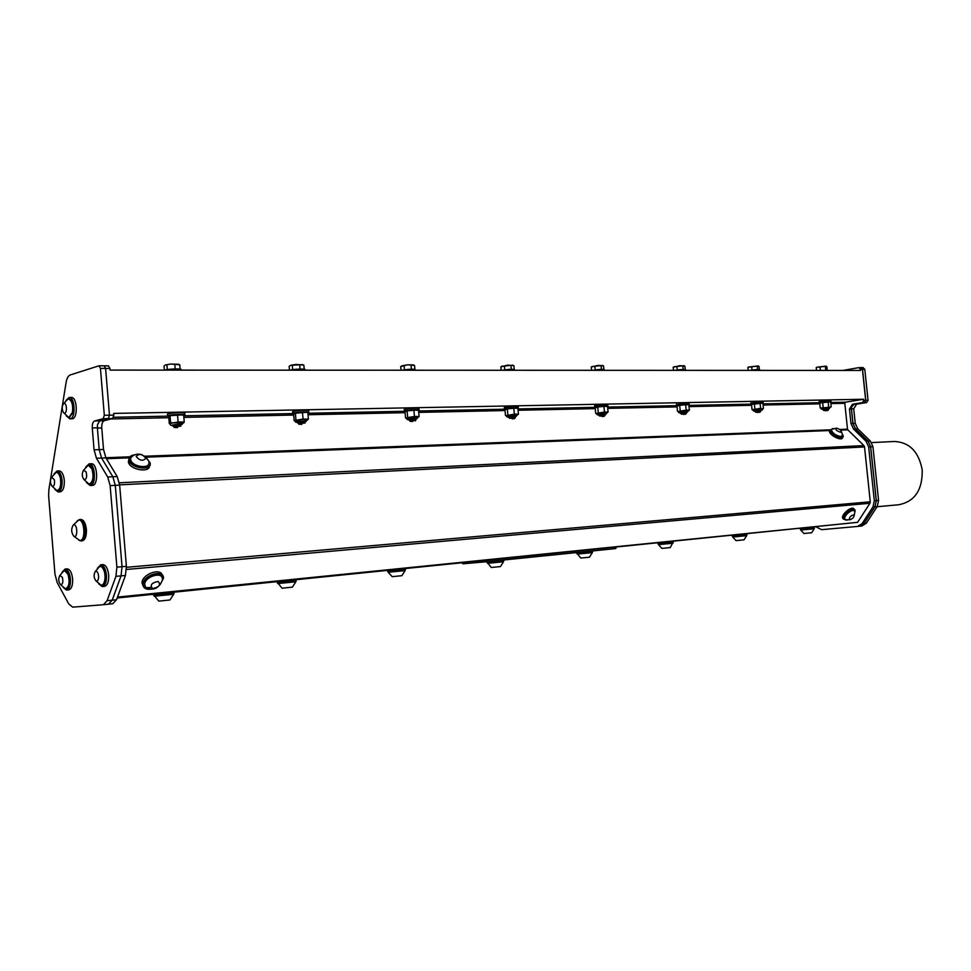 <?xml version="1.0" encoding="UTF-8"?>
<svg xmlns="http://www.w3.org/2000/svg" width="971" height="971" viewBox="0 0 971 971"><rect width="100%" height="100%" fill="white"/><g stroke="black" fill="none" stroke-linecap="round" stroke-linejoin="round"><path stroke-width="1.46" d="M877.068 506.741L898.576 504.762C914.646 501.704 922.535 490.137 922.232 470.061C918.869 451.928 909.681 442.4 894.643 441.477L894.437 441.489M107.101 600.697L115.913 576.337L121.047 575.864L112.211 600.175L107.101 600.697L103.339 604.715L72.704 607.142L68.723 603.889L57.192 582.588L54.983 574.298L48.635 495.938L48.853 489.857L66.089 382.501C66.841 378.277 68.237 375.753 70.264 374.94L98.981 365.8L100.438 368.41L109.929 368.446L110.075 370.097L860.597 370.437L860.476 369.344L862.43 369.344L860.622 367.633M409.993 419.654L411.728 418.914L410.15 419.472M410.879 420.649L415.103 419.824M409.641 420.564L415.794 419.205M415.212 420.977L415.734 420.237M415.879 420.2L410.114 420.844L415.722 420.127M415.066 419.703L414.156 419.763M415.843 419.047L409.192 420.273M509.69 417.263L513.428 416.316L509.993 416.996M515.334 417.676L509.896 418.307L514.035 417.239M509.787 417.19L511.559 416.462M514.715 418.404L515.2 417.7M509.775 418.355L514.594 417.202M510.71 418.113L509.132 417.712L515.261 416.729M599.726 415.03L601.644 414.241M604.484 416.025L602.785 416.134M605.091 415.394L599.932 416.025L604.132 414.969M599.811 416.074L604.969 415.333M599.92 415.952L599.204 415.454L605.03 414.496M686.473 412.335L681.157 413.173L682.322 413.622M681.581 413.731L686.448 412.469M686.436 412.432L681.132 412.724M681.472 413.998L686.4 413.27M681.387 413.003L684.98 412.105M686.497 413.318L681.448 414.241M605.067 414.35L599.107 415.527M599.289 414.641L599.702 414.848C596.874 414.787 598.221 414.471 603.756 413.925C606.414 413.804 606.826 413.937 605.018 414.314L603.392 414.107M298.667 422.47L302.588 421.487L298.498 422.203M305.076 423.016L298.886 423.647L302.843 422.579M298.765 422.397L300.452 421.657M298.777 423.696L304.882 422.931M299.638 423.477L298.837 423.417M298.4 423.368L304.979 421.96M305.028 421.79L297.915 423.053M304.906 421.73L302.588 421.487M299.238 423.405L298.74 424.048M173.93 425.541L177.96 424.545L173.785 425.286M180.849 426.184L174.149 426.815L179.938 425.723M179.902 425.601L178.118 425.711M174.027 425.468L175.666 424.728M174.04 426.839L180.642 426.075M173.639 426.5L180.752 425.055M180.8 424.873L173.129 426.172M180.655 424.8L177.96 424.545M174.525 426.548L173.991 427.228M515.298 416.571L509.022 417.785M515.249 416.68L513.428 416.316M823.906 409.386L825.787 408.73L823.542 409.192M824.039 410.114L828.494 408.815L823.274 409.896M824.003 410.332L828.457 408.937M686.388 413.343L684.98 413.998M681.824 413.767L685.854 413.027M681.472 412.93L683.317 412.238M755.766 411.146L759.286 410.272L755.511 410.879M755.96 412.056L760.062 411.158M755.863 411.085L757.72 410.405M755.851 412.105L760.596 411.401M755.984 411.85L760.633 410.624M759.286 410.272L760.657 410.49L755.195 411.607M760.681 411.437L755.826 412.323M415.746 418.987L411.728 418.914M409.896 419.727L413.719 418.756M828.506 408.803L825.787 408.73M823.906 410.369L828.481 409.677M823.821 409.459L827.268 408.609M828.542 409.713L823.869 410.575M827.778 370.424L818.128 370.412M830.448 401.812L819.925 402.941M820.422 402.662L829.914 401.63M819.208 401.715L830.909 400.453L831.006 401.411M759.929 370.388L759.88 369.939C759.735 369.271 756.348 369.429 749.709 370.388M762.696 403.196L751.724 404.349M752.258 404.045L762.114 403.001M751.008 403.062L763.133 401.788L763.23 402.771M685.781 370.364L685.732 369.927C685.514 369.186 681.909 369.332 674.918 370.352M688.657 404.713L678.268 405.15L676.556 405.538L677.175 405.89M677.746 405.538L688.014 404.506M676.447 404.531L689.07 403.244L689.167 404.252M604.411 370.327L604.375 369.915C604.047 369.077 600.187 369.223 592.808 370.315M607.397 406.388L607.919 406.23C607.555 405.587 603.659 405.781 596.243 406.813L594.701 407.177L595.357 407.577M595.951 407.177L606.693 406.157M594.592 406.145L596.109 405.429C603.525 404.397 607.421 404.203 607.785 404.858L607.882 405.89M814.353 527.289L814.438 528.078L800.335 529.45L800.262 528.71M814.111 528.139L814.183 528.758L800.723 530.045L803.939 533.492M814.159 528.782L811.647 532.763L803.964 533.504M746.845 534.135L746.93 534.96L732.316 536.38L732.243 535.616M746.602 535.021L746.663 535.676L732.717 537.036L732.644 536.356M746.638 535.701L744.029 539.84L736.042 540.604M673.158 541.612L673.243 542.461L658.047 543.954L657.962 543.153M672.976 543.214L658.447 544.634L661.943 548.397L670.233 547.571L672.903 542.534M514.739 370.279L514.703 369.902C514.217 368.968 510.078 369.101 502.25 370.279M517.81 408.233L518.32 408.075C517.798 407.359 513.623 407.541 505.77 408.645L504.422 408.985L505.138 409.434M505.757 408.985L517.033 407.99M504.313 407.917L505.636 407.189C513.477 406.084 517.664 405.902 518.186 406.631L518.283 407.699M415.406 370.242L415.37 369.902C414.678 368.846 410.175 368.968 401.897 370.23M418.525 410.296L419.071 410.126C418.331 409.313 413.804 409.507 405.49 410.684L404.337 410.988L405.174 411.498M405.793 410.976L417.712 410.017M404.239 409.883L405.344 409.155C413.658 407.966 418.185 407.771 418.938 408.597L419.035 409.701M304.773 370.194L304.748 369.902C307.831 368.64 294.735 368.883 290.026 370.182M307.819 412.614L308.523 412.408C311.667 411.352 298.315 411.838 293.703 412.954L292.781 413.221L293.764 413.792M294.371 413.209L307.054 412.299M292.672 412.056L293.558 411.34C298.17 410.199 311.521 409.726 308.377 410.794L308.475 411.947M405.332 568.775L405.417 569.759L387.708 571.506L387.623 570.572M405.016 569.831L405.089 570.62L388.182 572.271L392.163 576.64M405.065 570.669L401.86 575.694L392.199 576.665M296.106 579.845L296.204 580.876L277.281 582.734M295.779 580.974L295.852 581.799L277.791 583.559M295.815 581.847L292.38 587.152L282.015 588.183M592.274 551.916L592.334 552.633L577.15 554.089M592.31 552.669L589.458 557.208L580.755 558.046M592.541 550.933L592.626 551.844L576.725 553.373M614.849 547.523L614.959 548.651L615.893 548.53L615.784 547.426M614.959 548.651L492.236 561.177L492.127 559.964M486.726 560.51L486.835 561.699L492.236 561.177M486.835 561.699L462.924 563.811L462.851 562.937M462.208 562.998L462.924 563.811M173.615 593.427L173.688 594.301L154.195 596.218M173.663 594.349L169.925 599.981L158.783 601.122L154.122 595.332M173.979 592.237L174.076 593.33L153.649 595.369L153.564 594.301M116.884 567.149L110.136 485.609L115.294 485.342L122.03 566.7L116.884 567.149L115.913 576.337M107.696 477.004L96.457 458.251L101.579 458.057L112.842 476.761L107.696 477.004L110.136 485.609M94.066 449.804L92.269 427.944L97.379 427.81L99.188 449.634L94.066 449.804L96.457 458.251M94.588 420.965L103.181 418.683L108.327 418.574L99.71 420.844L94.588 420.965C92.9 421.79 92.124 424.121 92.269 427.944M99.042 365.8L104.128 365.812L105.596 368.422L109.468 415.187L104.322 415.285L103.181 418.683M104.322 415.285L100.438 368.41M102.477 586.569L104.443 586.375C107.49 585.562 108.898 581.75 108.667 574.941C107.854 568.533 105.96 565.073 102.962 564.588L102.756 564.612M66.768 590.052L68.71 589.87C71.538 589.081 72.849 585.416 72.619 578.862C71.854 572.659 70.07 569.334 67.29 568.86L67.096 568.872M58.114 491.945L60.238 491.836C63.164 490.974 64.511 487.151 64.304 480.378C63.576 474.455 61.889 471.287 59.231 470.874L57.046 470.971L54.036 473.921M86.553 482.611L90.109 485.5L92.33 485.391C98.69 485.694 97.622 462.936 91.31 463.737L89.101 463.822L85.8 467.051M71.915 418.804L72 418.792C78.141 419.084 77.389 396.678 71.284 397.467L69.208 397.491M80.896 519.461L81.018 519.461C83.834 519.91 85.63 523.211 86.395 529.389C86.613 536.174 85.242 539.985 82.256 540.823L81.127 540.896M97.379 427.81L97.513 424.558L99.71 420.844M103.533 449.488L105.924 457.899L101.591 458.069L99.188 449.634L103.533 449.488L101.749 427.968C101.603 424.011 102.416 421.596 104.176 420.734L99.77 420.831L97.513 424.558M115.294 485.342L112.842 476.761L117.2 476.567L105.924 457.899M126.4 566.324L125.417 575.463L121.047 575.864L122.03 566.7L126.4 566.324L119.664 485.136L117.2 476.567M103.472 604.702L108.436 604.18L112.211 600.175L116.544 599.738L125.417 575.463M104.128 365.812L99.212 365.836M108.327 418.574L109.468 415.187M99.77 420.831L108.242 418.598L112.66 418.501L113.813 415.127L109.468 415.212M851.433 409.046L852.926 423.392L850.972 423.453L849.479 409.094L851.433 409.046L851.713 406.691L851.47 408.864L853.727 408.815L856.616 404.154L854.359 404.203L864.311 402.613L865.695 400.355L863.741 400.392L862.333 402.649L864.287 402.613L866.642 402.552L868.05 400.295L865.792 400.331L864.384 402.601M855.487 428.964L868.013 441.174L866.059 441.259L853.533 429.036L855.487 428.964L852.926 423.392M870.611 446.806L876.267 500.611L874.325 500.781L868.669 446.915L870.611 446.806L868.013 441.174M874.895 506.753L864.081 523.357L862.139 523.551L872.953 506.923L874.895 506.753L876.267 500.611M857.818 526.416L859.614 526.221L864.081 523.357M864.141 523.357L874.956 506.741L877.201 506.534L866.387 523.126L864.141 523.357L859.675 526.221M876.328 500.611L870.671 446.806L872.929 446.684L878.573 500.405L876.328 500.611L874.956 506.741M868.074 441.162L855.548 428.951L857.806 428.866L870.332 441.052L868.074 441.162L870.671 446.806M853.727 408.815L855.245 423.307L852.987 423.38L855.548 428.951M852.987 423.38L851.47 408.864M865.792 400.331L862.527 369.32L864.797 369.332L862.976 367.621M860.731 367.608L862.527 369.32M862.43 369.344L865.695 400.355M864.797 369.332L868.05 400.295M866.642 402.552L856.616 404.154M857.806 428.866L855.245 423.307M872.929 446.684L870.332 441.052M877.201 506.534L878.573 500.405M859.821 526.197L861.92 525.991L866.387 523.126M65.033 570.487L65.203 570.475C70.313 569.819 71.611 588.899 66.429 588.644L65.882 588.693M64.195 588.159L65.688 588.717C69.135 586.8 69.924 582.005 68.019 574.346L64.45 570.547L62.69 571.616M62.35 577.235L59.862 575.475C58.163 578.582 58.357 581.629 60.481 584.603C62.751 584.603 63.382 582.151 62.35 577.235M63.321 587.613L66.538 590.077C69.366 589.288 70.665 585.622 70.434 579.056C69.669 572.854 67.897 569.516 65.118 569.042L62.059 572.21M100.656 566.287L102.04 566.591C106.895 568.8 106.956 585.44 102.113 585.1L101.567 585.161M99.625 584.506L101.348 585.173C103.387 584.833 104.613 582.515 105.026 578.231C105.123 572.538 103.873 568.678 101.275 566.651L99.722 566.384L98.047 567.622M98.617 577.454C98.447 572.914 97.355 570.912 95.328 571.458C93.519 574.674 93.738 577.83 95.971 580.901C97.391 581.508 98.277 580.355 98.617 577.454M98.666 583.874L102.222 586.593C105.269 585.768 106.676 581.957 106.446 575.148C105.633 568.727 103.727 565.268 100.741 564.782L97.367 568.29M134.787 454.816C130.442 455.363 128.512 457.183 129.009 460.266C130.684 468.75 152.726 471.323 150.056 462.791L146.803 458.433M130.636 458.227L130.454 460.436C131.595 466.748 147.798 470.073 148.648 464.199M149.522 465.862C149.619 473.253 129.786 469.758 128.378 462.075L128.888 459.016M133.063 455.69L130.854 457.596L130.672 459.805C132.007 466.845 150.287 469.43 148.927 462.451L148.842 462.002M145.856 458.191C142.191 453.894 138.974 453.336 136.183 456.516C139.86 460.824 143.077 461.383 145.856 458.191M830.86 403.596L844.806 403.305L847.501 429.158L839.818 429.461M160.215 584.493L163.444 578.291C164.257 568.715 142.798 575.026 142.955 584.396C143.21 588.11 145.868 589.713 150.942 589.203M161.684 576.895C159.39 570.899 144.133 577.114 144.363 583.996L145.031 586.35M150.942 587.455L146.633 587.661M143.162 585.986L142.033 582.818C141.778 574.492 160.433 567.477 162.291 575.123M162.375 579.25C163.079 570.972 144.545 576.446 144.679 584.542L145.747 587.358L148.053 588.596M152.629 588.56C159.232 587.164 161.065 584.797 158.127 581.447C151.5 582.843 149.668 585.21 152.629 588.56M842.44 437.363C842.852 441.769 829.489 435.627 829.44 431.379L829.598 430.541L145.759 457.195M832.887 428.539L830.205 430.129C830.278 434.462 843.92 440.603 843.216 435.991L842.209 433.879M831.407 429.57L831.091 430.529C834.514 435.603 838.24 437.46 842.27 436.1M832.365 428.781L831.358 430.092C832.924 433.539 836.092 435.688 840.862 436.549L842.597 435.154M840.534 432.241C841.881 430.833 840.522 429.449 836.444 428.114C835.084 429.522 836.444 430.906 840.534 432.241M840.583 430.104L847.804 429.825L863.899 445.58L119.36 482.793M854.614 513.234L855.135 510.576C854.444 505.757 842.355 514.751 843.605 519.145L846.858 520.213M854.152 510.673C849.613 510.066 846.36 512.7 844.394 518.563L844.94 519.424M843.641 519.303L842.585 518.101C841.347 513.805 853.096 504.884 854.079 509.387M854.698 511.523C854.104 507.36 843.653 515.128 844.746 518.927L846.02 520.031M849.491 519.728C852.793 518.89 854.274 517.252 853.934 514.8C850.632 515.637 849.152 517.276 849.491 519.728M503.403 561.032L503.476 561.784L487.503 563.326M503.451 561.821L500.441 566.591L491.277 567.477M183.665 415.248L184.624 414.969C188.01 413.792 172.777 414.289 168.299 415.503L167.619 415.722L168.833 416.353M169.367 415.697L183.021 414.848M167.51 414.496L168.153 413.78C172.632 412.554 187.864 412.068 184.478 413.258L184.575 414.471M180.8 370.133L180.788 369.902C184.126 368.507 169.16 368.713 164.56 370.121M863.741 400.392L863.62 399.251L113.668 413.415L113.813 415.127M112.66 418.501L104.176 420.734M108.606 604.168L112.77 603.731L116.544 599.738M109.929 368.446L108.473 365.849L104.443 365.873M843.107 370.424L858.862 367.608L860.476 369.344M816.417 527.083L821.624 529.668L857.672 526.428L862.139 523.551M874.325 500.781L872.953 506.923M866.059 441.259L868.669 446.915M850.972 423.453L853.533 429.036M851.713 406.691L854.431 404.191L852.477 404.227L849.479 409.094M852.477 404.227L862.333 402.649M863.62 399.251L845.486 402.188L830.751 402.492M844.806 403.305L845.486 402.188M847.804 429.825L847.501 429.158M119.639 484.857L864.518 446.939L863.899 445.58M864.518 446.939L870.271 501.801L126.461 567.307M126.485 569.467L869.943 503.269L870.271 501.801M869.943 503.269L857.599 522.325L117.515 597.092M117.188 597.99L857.599 522.325M864.287 402.613L854.431 404.191M177.584 427.556L174.294 427.495L177.584 427.556M164.366 370.121L164.026 366.079L165.41 364.926L170.799 364.04L174.792 364.307L175.193 368.931M166.903 364.962L167.291 369.587M174.792 364.307L179.756 364.768L180.133 369.138M165.41 364.926L170.799 364.04L178.676 364.283M170.216 423.963L170.617 422.798L183.592 422.907L184.247 422.009L183.64 415.018L173.724 414.896L169.318 415.722L168.711 416.632L169.294 423.611L178.118 421.997L184.247 422.009M170.617 422.798L170.022 415.782M178.118 421.997L177.523 414.969M503.694 560L503.779 560.959L487.054 562.573M56.731 472.464L57.119 472.404C62.205 471.748 63.127 490.768 57.981 490.513L57.629 490.489M55.602 489.857L57.24 490.549C60.323 489.202 61.355 484.978 60.311 477.902C59.413 474.37 58.09 472.549 56.367 472.44L54.752 473.326M54.376 479.808L51.681 477.174C49.934 480.281 50.079 483.315 52.131 486.277C54.145 486.52 54.898 484.359 54.376 479.808M54.813 489.323L58.066 491.945C60.979 491.083 62.326 487.26 62.12 480.487C61.391 474.564 59.704 471.384 57.046 470.971M88.774 465.364L89.162 465.303C94.6 464.624 95.522 484.286 90.036 484.031L89.672 484.007M87.402 483.23L89.271 484.068C93.07 481.932 93.969 476.87 91.954 468.896L88.397 465.34L86.565 466.371M86.128 471.845L83.567 470.231C81.722 473.447 81.867 476.567 84.016 479.625C86.492 479.577 87.196 476.992 86.128 471.845M90.109 485.5C96.457 485.803 95.401 463.033 89.101 463.822M68.807 398.996L69.135 398.947C72.619 400.283 73.978 404.737 73.226 412.299L69.329 417.36M67.145 416.523L68.99 417.409L72.461 412.311C73.213 404.749 71.854 400.295 68.371 398.96L66.768 399.785M63.516 412.602L63.868 412.906C67.509 415.236 67.023 401.035 63.552 403.657C61.804 406.376 61.792 409.361 63.516 412.602M66.38 415.952L69.803 418.841C75.932 419.132 75.18 396.714 69.087 397.491L65.967 400.428M78.129 520.238L79.731 519.534C82.547 519.995 84.343 523.296 85.108 529.474C85.339 536.259 83.955 540.07 80.969 540.908L79.428 540.434M80.18 540.483L80.945 540.422C86.856 540.713 85.606 519.279 79.756 520.019L79.646 520.031M78.712 540.131L80.035 540.495C85.946 540.786 84.695 519.339 78.845 520.08L77.304 520.772M73.784 524.826L73.262 525.032C70.98 528.892 71.186 532.654 73.917 536.32C77.814 538.602 77.656 524.024 73.784 524.826M295.22 420.977L302.867 419.63L307.528 419.945M307.406 412.384L298.874 412.384L293.594 414.034L294.177 420.613L303.073 419.071L308.39 419.096L307.613 419.897M308.39 419.096L307.807 412.505M295.937 419.836L295.354 413.221M303.073 419.071L302.479 412.457M301.86 424.327L299.007 424.278L301.86 424.327M289.455 370.182L289.127 366.37L290.839 365.23L295.937 364.441L299.687 364.695L300.075 369.065M292.295 365.314L292.672 369.684M299.687 364.695L303.85 365.132L304.214 369.211M290.657 365.29L302.782 364.611M406.655 418.307L416.814 416.911L418.088 417.299L415.794 419.144M418.452 410.248L410.442 410.138L404.98 411.716L405.55 417.943L414.447 416.462L419.096 416.498L418.295 417.214M406.643 418.246L405.769 418.016M419.096 416.498L418.525 410.272M407.65 417.19L407.08 410.939M414.447 416.462L413.877 410.211M412.711 421.45L410.223 421.414L412.711 421.45M401.035 370.23L400.707 366.625L407.517 364.805L411.036 365.047L411.413 369.174M404.082 365.63L404.47 369.769M411.036 365.047L414.544 365.448L414.896 369.283M401.63 365.921L407.517 364.805L413.512 364.902M506.619 415.855L516.438 414.556L517.422 414.896L515.395 416.535M506.158 415.661L514.363 414.132L518.441 414.168L517.628 414.799M518.441 414.168L517.883 408.257L510.515 408.136L504.944 409.628L505.503 415.539M507.869 414.811L507.299 408.888M514.363 414.132L513.793 408.196M512.203 418.877L514.545 418.537L512.203 418.877M501.17 370.279L500.842 366.856L507.615 365.132L510.94 365.351L511.304 369.271M504.386 365.909L504.75 369.842M510.94 365.351L513.902 365.739L514.242 369.344M501.679 366.261L512.919 365.181M596.801 413.695L606.329 412.432L607.069 412.736L606.038 414.083M596.291 413.476L604.484 412.02L608.089 412.068L607.3 412.626M608.089 412.068L607.543 406.448L600.782 406.315L595.162 407.747L595.696 413.367M598.27 412.675L597.711 407.031M604.484 412.02L603.926 406.376M601.996 416.547L604.35 416.207L601.996 416.547M591.533 370.315L591.218 367.062L597.918 365.424L601.073 365.63L601.425 369.368M594.871 366.164L595.235 369.915M601.073 365.63L603.574 366.006L603.901 369.405M591.97 366.553L602.663 365.448M678.583 411.74L687.82 410.502L688.403 410.769L687.444 412.044M677.989 411.498L686.181 410.114L689.386 410.163L688.621 410.66M689.386 410.163L688.852 404.798L682.637 404.676L676.969 406.048L677.503 411.401M680.222 410.733L679.688 405.356M686.181 410.114L685.647 404.737M683.45 414.435L685.793 414.107L683.45 414.435M673.498 370.352L673.182 367.256L679.809 365.691L682.795 365.885L683.147 369.453M676.908 366.395L677.273 369.975M682.795 365.885L684.919 366.237L685.235 369.466M673.874 366.82L684.082 365.679M753.071 409.944L762.502 408.985C763.206 410.053 761.434 410.684 757.21 410.867M752.416 409.677L760.596 408.366L762.721 408.864M763.449 408.427L762.927 403.305L757.174 403.183L751.518 404.494L752.04 409.616M754.88 408.961L754.358 403.827M760.596 408.366L760.075 403.232M757.659 412.505L760.014 412.177L757.659 412.505M748.143 367.256L757.246 366.128L757.586 369.526M751.651 366.613L751.991 370.024M757.246 366.128L759.031 366.455L759.346 369.526M747.876 367.426L748.18 370.388M748.483 367.05L758.278 365.909M821.211 408.305L829.962 407.14L829.428 408.524M820.483 408.014L830.508 407.237M831.2 406.837L830.691 401.933L825.362 401.812L819.718 403.074L820.228 407.978M823.153 407.347L822.643 402.431M828.651 406.776L828.142 401.86M825.556 410.745L827.911 410.417L825.556 410.745M816.623 367.329L825.338 366.334L825.678 369.587M820.01 366.795L820.349 370.072M825.338 366.334L826.843 366.65L827.146 369.587M816.21 367.584L816.502 370.412M816.757 367.256L826.175 366.116M830.205 429.825L144.691 456.236M110.949 418.962L168.796 417.724M183.847 417.396L293.691 415.054M308.001 414.751L405.077 412.687M418.719 412.396L505.029 410.551M518.077 410.272L595.247 408.621M607.725 408.366L677.054 406.885M689.034 406.631L751.603 405.295M763.097 405.041L819.803 403.839M129.835 456.807L105.827 457.742M106.422 458.725L129.167 457.839M97.403 428.077L101.749 427.968M115.294 485.354L119.664 485.136M819.16 402.722L762.988 403.887M750.899 404.13L688.912 405.405M676.289 405.672L607.603 407.08M594.386 407.359L517.944 408.925M504.083 409.216L418.598 410.976M404.009 411.279L307.868 413.258M292.489 413.573L183.713 415.819M167.449 416.146L113.607 417.263M170.18 423.599C169.791 425.104 171.03 425.747 173.93 425.504C170.289 425.298 171.588 424.91 177.827 424.351C182.269 424.181 183.228 424.376 180.74 424.934L183.41 422.992M298.68 422.385C295.269 422.227 296.58 421.863 302.636 421.293C306.472 421.147 307.261 421.317 304.967 421.827L307.443 419.982M409.92 419.618C406.691 419.484 408.014 419.132 413.889 418.574C417.19 418.44 417.87 418.586 415.916 419.023M509.678 417.117C506.668 417.008 508.015 416.68 513.708 416.134C516.621 416.001 517.179 416.134 515.383 416.535M681.448 412.724L681.46 412.857C678.632 412.772 679.943 412.469 685.405 411.935C687.893 411.825 688.16 411.947 686.194 412.323M683.014 412.711L681.521 412.821M755.329 410.794L759.783 410.114C762.186 410.005 762.247 410.15 759.953 410.539M823.736 409.276L827.802 408.451C829.792 408.354 829.999 408.451 828.409 408.755L829.016 408.645M409.155 420.334L409.98 420.722M415.722 419.217L415.103 419.678M508.998 417.821L509.763 418.198M515.2 416.741L514.594 417.178M599.071 415.564L599.799 415.916M297.879 423.113L298.752 423.538M304.906 421.972L304.239 422.446M299.129 422.142L298.425 422.652M173.093 426.245L174.027 426.694M180.667 425.067L179.951 425.565M174.416 425.201L173.651 425.735M510.091 416.96L509.459 417.421M823.384 409.119L823.784 409.301C821.745 409.531 820.883 409.155 821.199 408.136M823.238 409.944L823.881 410.235M680.756 413.525L681.46 413.852M755.159 411.655L755.839 411.959M410.32 419.411L409.665 419.897M819.318 402.662L819.184 401.46M751.117 404.045L750.984 402.783M676.556 405.538L676.423 404.215M594.701 407.177L594.568 405.793M800.662 529.413L800.723 530.069M732.704 537.036L736.067 540.629M658.387 543.918L658.459 544.634M504.422 408.985L504.277 407.541M404.337 410.988L404.203 409.459M292.781 413.221L292.635 411.595M388.109 571.482L388.182 572.307M277.281 582.77L277.196 581.763M277.718 582.734L282.063 588.208M577.09 553.385L580.792 558.07M576.725 553.409L576.64 552.56M860.986 367.596L863.17 367.596M871.557 442.594L894.643 441.477M65.203 570.475L64.45 570.547M60.481 584.603L65.36 588.693M64.135 570.584L59.862 575.475M65.118 569.042L67.29 568.86M100.838 566.275L100.074 566.336M99.722 566.384L95.328 571.458M95.971 580.901L100.984 585.161M100.741 564.782L102.962 564.588M129.009 460.266L128.378 462.075M130.454 460.436L130.672 459.805M147.519 459.623L144.327 455.969M142.191 454.816C137.833 453.36 134.059 454.282 130.854 457.596M142.955 584.396L142.033 582.818M145.747 587.358C152.253 590.744 157.375 589.203 161.137 582.746M830.205 430.129L829.44 431.379M842.245 434.122L841.444 431.61M836.784 428.126L831.54 429.291M843.605 519.145L842.585 518.101M845.316 519.801L850.511 519.716M854.334 515.298L854.614 512.882M487.442 562.585L491.326 567.501M167.619 415.722L167.473 413.998M104.346 365.836L108.473 365.849M858.934 367.608L860.816 367.608M487.054 562.61L486.969 561.687M57.119 472.404L56.367 472.44M57.981 490.513L57.24 490.549M52.131 486.277L56.913 490.537M56.051 472.476L51.681 477.174M89.162 465.303L88.397 465.34M90.036 484.031L89.271 484.068M84.016 479.625L88.919 484.044M88.045 465.388L83.567 470.231M69.135 398.947L68.48 398.96M69.754 417.384L68.99 417.409M68.043 399.008L63.552 403.657M63.868 412.906L68.662 417.384M69.803 418.841L72 418.792M81.018 519.461L79.731 519.534M79.756 520.019L78.845 520.08M73.917 536.32L79.756 540.483M78.566 520.116L73.262 525.032M295.196 420.637C294.832 422.069 295.997 422.652 298.667 422.397M406.631 417.991C406.279 419.351 407.371 419.897 409.908 419.618M506.607 415.624C506.292 416.923 507.323 417.421 509.69 417.129M596.789 413.476C596.51 414.714 597.481 415.187 599.702 414.884M605.042 414.314L605.783 414.156M678.559 411.534C678.328 412.724 679.251 413.161 681.351 412.845M686.4 412.299L687.092 412.153M753.059 409.762C752.841 410.891 753.727 411.303 755.729 410.976"/></g></svg>
